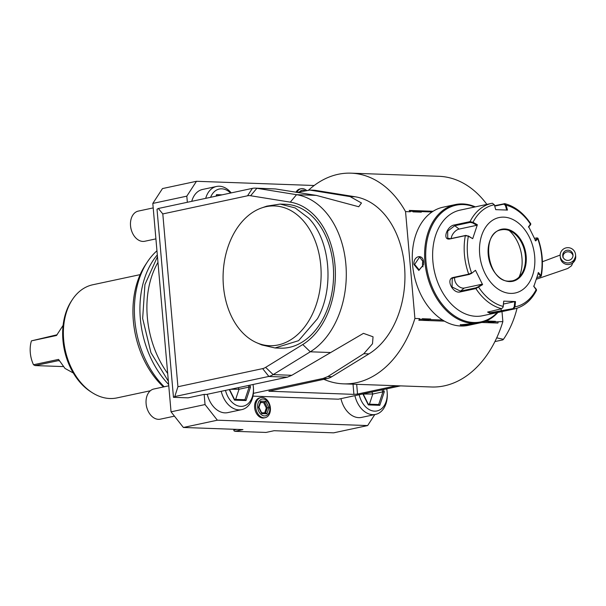 <?xml version="1.0" encoding="UTF-8"?>
<svg xmlns="http://www.w3.org/2000/svg" width="606" height="606" viewBox="0 0 606 606"><rect width="100%" height="100%" fill="white"/><g stroke="black" fill="none" stroke-linecap="round" stroke-linejoin="round"><path stroke-width="0.91" d="M146.122 403.884A15.423 10.832 77.9 0 0 147.167 408.755L147.008 408.285A12.34 8.666 77.9 0 1 146.175 404.384L146.122 403.884A15.423 10.832 77.9 0 1 146.107 403.687A15.423 10.832 -102.1 0 1 153.871 388.999L168.771 385.81M147.167 408.755A15.423 10.832 77.9 0 0 160.325 419.17L174.445 416.148M374.803 414.572L367.653 425.563L333.648 432.835L274.086 430.714L266.034 432.434L234.886 431.32L242.938 429.601L183.376 427.472L171.043 411.83L152.81 203.427L162.476 188.572L196.473 181.292L314.181 185.497M233.787 429.275L233.855 430.018L236.832 429.381M234.886 431.32L233.924 430.768L233.855 430.018M367.653 425.563L217.372 420.2L183.376 427.472M171.043 411.83L205.048 404.558L204.154 394.392L188.049 397.839L173.468 397.316L174.786 396.559L268.859 376.424A25.71 18.021 -88 0 0 273.162 374.629L310.287 351.798A82.272 57.668 -88 0 0 345.859 264.163A82.272 57.668 -88 0 0 296.539 194.685L256.861 188.284A25.71 18.021 -88 0 0 255.3 188.133A25.71 18.021 -88 0 0 252.407 188.36L158.333 208.487L157.015 209.244L173.468 397.316M217.372 420.2L205.048 404.558M187.345 202.275L186.815 196.155L152.81 203.427M186.815 196.155L196.473 181.292M204.154 394.392L206.441 394.468L287.388 377.152L268.61 376.485M400.528 385.886L338.383 399.187L252.952 396.135M260.906 397.566L259.815 397.801A10.287 7.227 77.9 0 0 254.74 408.482A10.287 7.227 77.9 0 0 262.86 418.019A10.287 7.227 77.9 0 0 264.118 417.913L265.208 417.678A10.287 7.227 77.9 0 0 270.284 406.997A10.287 7.227 77.9 0 0 262.171 397.453A10.287 7.227 -102.1 0 0 260.906 397.566A10.287 7.227 -102.1 0 0 255.83 408.247A10.287 7.227 -102.1 0 0 263.951 417.792A10.287 7.227 77.9 0 0 265.208 417.678M296.872 192.42A10.287 7.227 -102.1 0 1 301.099 188.716L300.008 188.951A10.287 7.227 77.9 0 0 295.963 192.276M340.943 398.634A23.142 16.256 77.9 0 0 361.577 417.398L375.531 414.413A23.142 16.256 77.9 0 0 387.189 392.377A23.142 16.256 -102.1 0 0 387.158 392.09L387.113 391.59A20.051 14.09 -102.1 0 1 387.136 391.84A20.051 14.09 77.9 0 1 375.985 411.103A20.051 14.09 77.9 0 1 359.169 394.741M207.267 394.294A23.142 16.256 77.9 0 0 227.795 412.618L241.756 409.633A23.142 16.256 77.9 0 0 253.406 387.598A23.142 16.256 -102.1 0 0 253.376 387.31L253.331 386.81A20.051 14.09 -102.1 0 1 253.353 387.06A20.051 14.09 77.9 0 1 242.362 406.308A20.051 14.09 77.9 0 1 225.493 390.393M205.699 198.351A23.142 16.256 -102.1 0 1 216.509 186.474L202.548 189.458A23.142 16.256 77.9 0 0 191.738 201.336M158.333 208.487L162.802 213.926L177.922 386.749L174.786 396.559M296.978 192.435L309.886 190.079L350.079 196.594L361.471 202.995L358.737 206.744L316.309 195.39L296.539 194.685L290.297 202.146L250.619 195.746A17.998 12.62 -88 0 0 247.536 195.791L252.407 188.36M255.3 188.133L275.51 188.951L316.309 195.39M517.054 308.212A82.272 57.668 92 0 1 503.73 338.913L502.851 339.883L494.905 341.579M503.465 339.307L496.708 337.837M253.376 393.355L323.142 378.432L327.823 376.576L363.82 353.707L372.493 343.761L373.046 336.792L363.456 333.353L291.812 375.296L287.388 377.152M363.82 353.707L368.933 353.896L331.808 376.72A25.71 18.021 92 0 1 327.255 378.576L268.844 391.211L353.912 394.377L353.025 384.189M396.415 385.742L357.532 394.059L353.912 394.377M501.995 311.59L502.866 321.604A105.414 73.887 92 0 1 431.442 386.992L343.473 383.848A105.414 73.887 92 0 1 323.854 379.303M308.628 190.095A105.414 73.887 92 0 1 351.003 173.164L438.964 176.301A105.414 73.887 92 0 1 486.876 204.404M494.829 321.892L487.838 321.642A10.416 7.317 -102.1 0 1 487.095 321.036L495.466 321.339A10.416 7.317 -102.1 0 1 494.829 321.892L502.866 321.604M351.003 173.164A105.414 73.887 92 0 1 405.55 211.6L414.905 318.461L419.632 318.627L418.829 320.226L444.44 321.142M481.74 322.475L497.935 323.051L498.185 322.013M414.905 318.461A105.414 73.887 92 0 1 343.473 383.848M405.55 211.6L410.285 211.767L410.232 211.191L420.587 211.562A10.416 7.317 -102.1 0 1 421.322 212.161C417.769 210.706 414.981 210.608 412.959 211.865A10.416 7.317 -102.1 0 1 413.595 211.312M410.232 211.191L409.224 210.418L410.285 211.767M409.224 210.418L433.085 211.274M487.838 321.642L484.77 321.528M442.569 320.021L423.041 319.324A10.416 7.317 -102.1 0 1 422.306 318.726L430.669 319.021A10.416 7.317 -102.1 0 1 430.033 319.574M423.041 319.324L419.685 319.21L419.632 318.627M412.959 211.865L421.322 212.161M420.587 211.562L432.025 211.971M419.685 319.21L418.829 320.226M422.306 318.726C424.586 320.453 427.382 320.551 430.669 319.021M487.095 321.036C489.383 322.771 492.17 322.869 495.466 321.339M368.933 353.896A82.272 57.668 -88 0 0 404.505 266.254A82.272 57.668 -88 0 0 355.184 196.776L315.506 190.382L311.522 190.239M309.886 190.079L313.946 190.223A25.71 18.021 92 0 1 315.506 190.382M247.536 195.791L162.802 213.926M177.922 386.749L262.656 368.615A17.998 12.62 -88 0 0 265.64 367.365L302.758 344.534A74.561 52.26 -88 0 0 334.989 265.11A74.561 52.26 -88 0 0 290.297 202.146M256.8 342.776L261.845 344.95L275.033 347.965L280.525 348.162A71.985 50.457 -88 0 0 322.93 318.953A71.985 50.457 -88 0 0 329.013 244.597A71.985 50.457 -88 0 0 285.668 204.275L280.169 204.078L266.799 206.138L261.61 207.949A69.925 49.01 -88 0 0 235.469 230.719A69.925 49.01 -88 0 0 256.8 342.776A69.925 49.01 -88 0 0 316.112 305.023A69.925 49.01 -88 0 0 299.637 216.986A69.925 49.01 -88 0 0 261.61 207.949M268.859 376.424L262.656 368.615M275.033 347.965L298.606 340.663L317.43 318.756C334.557 288.418 330.338 240.15 308.628 218.122L295.213 207.949L280.169 204.078M412.648 265.572A59.646 41.897 77.9 0 0 412.656 265.633A59.646 41.897 77.9 0 0 416.686 284.487A59.646 41.897 77.9 0 0 416.708 284.547M475.324 206.873A60.418 42.443 77.9 0 0 455.348 204.57L443.001 207.214A60.418 42.443 77.9 0 0 412.572 264.754A60.418 42.443 77.9 0 0 412.648 265.511A60.418 42.443 77.9 0 0 416.731 284.6A60.418 42.443 77.9 0 0 468.279 325.377L480.626 322.733A60.418 42.443 77.9 0 0 497.912 312.469M455.348 204.57A60.418 42.443 77.9 0 0 424.92 262.118A60.418 42.443 77.9 0 0 480.626 322.733M413.921 264.474C413.171 255.611 423.397 253.422 423.579 262.406L423.549 264.701L418.837 270.443L413.921 264.474L414.64 264.405L419.625 257.035L423.579 262.36M423.549 264.655L419.163 269.882L414.64 264.405M471.869 323.665L473.953 323.869L469.991 324.877L462.211 325.733L460.189 324.846L471.869 323.665M474.642 207.017A59.646 41.897 77.9 0 0 426.01 262.019A59.646 41.897 77.9 0 0 453.53 315.181A59.646 41.897 77.9 0 0 497.238 312.613M503.722 301.144L503.222 306.439A52.086 36.587 -102.1 0 1 478.695 287.259L478.195 286.805L475.922 287.835L460.484 291.138L452.076 286.986L452.22 278.51L453.833 277.73L469.271 274.427L471.536 273.404L475.483 270.291L482.596 284.631L475.884 288.585L460.454 291.887C452.947 294.311 445.258 278.858 453.288 277.457L468.718 274.154L471.574 272.927A52.086 36.587 -102.1 0 1 468.362 236.211L465.855 235.401L450.417 238.703L447.713 238.181L447.682 231.136L454.765 225.697L470.195 222.394L470.029 221.629L473.006 222.304L477.361 224.758L472.71 238.673L468.362 236.211L465.355 235.643L449.917 238.946C441.941 240.665 446.902 225.667 454.591 224.932L470.029 221.629A53.995 37.928 -102.1 0 1 491.633 203.381L460.098 210.13A53.995 37.928 77.9 0 0 432.964 262.224L432.987 262.436A52.707 37.019 77.9 0 0 436.547 279.086L436.615 279.29A53.995 37.928 77.9 0 0 476.058 316.302A53.995 37.928 77.9 0 0 482.687 315.726L514.221 308.977A53.995 37.928 -102.1 0 1 513.464 309.128L501.609 311.666L490.019 313.31L487.641 312.105L501.624 308.704L503.018 307.303L503.722 301.144L515.486 301.561L514.986 306.856L513.464 309.128L512.994 308.613L490.33 312.726L487.989 311.84M494.602 205.714L504.806 203.661C514.971 206.381 523.629 213.107 530.795 223.841L530.591 224.712M494.708 206.101L503.859 204.139L505.374 205.373L506.73 210.138M503.859 204.139L504.237 203.654L506.086 205.184L505.374 205.373M537.136 238.203L537.742 238.688L535.727 240.923L528.614 226.583L530.803 224.053M470.195 222.394L472.597 222.894L473.006 222.304A52.086 36.587 -102.1 0 1 494.329 204.76L495.723 209.646L507.48 210.07L506.086 205.184A52.086 36.587 -102.1 0 1 530.621 224.356L530.432 224.962L529.939 224.523M534.545 238.363L536.59 237.931L537.083 238.363L535.128 240.537M514.221 308.977C523.842 306.712 531.28 300.478 536.537 290.282L533.848 286.456L538.499 272.541L541.256 276.154C543.537 263.618 542.438 250.99 537.954 238.272L537.742 238.688L536.59 237.931M541.256 276.154L536.924 277.616M537.742 238.688A52.086 36.587 -102.1 0 1 540.953 275.404L540.007 276.957M515.486 301.561L514.736 301.629L514.244 306.787L514.986 306.856A52.086 36.587 -102.1 0 0 536.31 289.32L533.636 286.085M514.244 306.787L512.994 308.613M432.964 262.224A53.995 37.928 77.9 0 0 436.615 279.29M471.536 273.404L475.483 270.291M494.329 204.76L492.398 203.23L491.633 203.381A53.995 37.928 -102.1 0 1 492.398 203.23M510.517 293.395A38.564 27.088 77.9 0 0 534.666 256.255A38.564 27.088 77.9 0 0 503.844 217.145A38.564 27.088 77.9 0 0 479.687 254.285A38.564 27.088 77.9 0 0 510.517 293.395M528.477 227.129L530.432 224.962M537.976 273.079L540.37 275.866M514.736 301.629L503.472 304.038M503.048 307.219L503.253 306.394M482.596 284.631L481.997 284.244L464.257 288.039A7.711 5.159 50.6 0 1 457.303 285.025A7.711 5.159 50.6 0 1 454.75 277.533M472.71 238.673L468.256 235.901M451.159 238.544A7.711 4.204 128 0 1 459.098 229.083L476.839 225.288L472.597 222.894M477.361 224.758L476.839 225.288M512.259 280.866A26.096 18.331 77.9 0 0 521.478 274.139A26.096 18.331 77.9 0 0 525.379 256.02A26.096 18.331 77.9 0 0 512.509 232.196A26.096 18.331 77.9 0 0 504.525 229.56A26.096 18.331 77.9 0 0 501.344 229.833A26.096 18.331 77.9 0 1 504.563 229.553A26.096 18.331 77.9 0 1 525.152 253.755A26.096 18.331 77.9 0 1 512.282 280.866L509.138 281.139C487.489 282.154 480.066 232.462 501.359 229.825M519.137 277.025A33.035 23.21 77.9 0 0 521.963 257.989A33.035 23.21 77.9 0 0 509.192 230.522M481.997 284.244L478.195 286.805M472.665 323.702L462.522 325.149L460.575 324.574M423.185 260.444A6.431 4.507 92 0 0 422.526 264.686A6.431 4.507 -88 0 0 423.003 266.852M575.548 254.641A7.711 7.651 -5.5 0 0 567.163 247.695A7.711 7.651 -5.5 0 0 560.186 256.058A7.711 7.651 -5.5 0 0 568.564 262.936A7.711 7.651 -5.5 0 0 575.548 254.641M572.988 254.868A5.143 5.106 174.5 0 1 568.33 260.398A5.143 5.106 174.5 0 1 562.739 255.762A5.143 5.106 174.5 0 1 567.398 250.233A5.143 5.106 174.5 0 1 572.988 254.868M264.496 415.921A8.545 5.999 -102.1 0 1 257.664 407.255A8.545 5.999 -102.1 0 1 263.019 399.028A8.545 5.999 77.9 0 1 269.852 407.694A8.545 5.999 77.9 0 1 264.496 415.921M266.905 413.807L268.958 407.656L265.814 401.323L260.61 401.134L258.557 407.285L261.701 413.625L266.905 413.807L265.648 412.913L267.36 407.785L264.739 402.505L260.633 402.354M265.784 412.898L261.64 412.769L265.784 412.898M261.701 413.625L261.315 412.754M260.61 401.134L260.406 402.346M265.814 401.323L264.739 402.505L260.55 402.619M268.958 407.656L266.299 408.012L263.678 402.732M264.686 412.86L266.299 408.012M306.507 190.398A10.287 7.227 77.9 0 0 302.356 188.602A10.287 7.227 -102.1 0 0 301.099 188.716M299.569 191.882A8.545 5.999 -102.1 0 1 303.205 190.178A8.545 5.999 77.9 0 1 305.182 190.678M354.904 395.65A23.142 16.256 77.9 0 0 375.531 414.413M386.711 388.847A20.051 14.09 -102.1 0 1 387.113 391.59M362.865 393.945L368.304 404.906L379.788 405.323L384.318 391.734L382.916 391.847L381.931 389.87M379.788 405.323L378.803 404.52L368.243 404.141M368.304 404.906L367.963 404.149M369.425 404.187L372.819 394.006L371.842 392.029M363.244 394.067L372.819 394.006L382.916 391.847L378.689 404.513M221.22 391.309A23.142 16.256 77.9 0 0 241.756 409.633M253.013 384.507A20.051 14.09 -102.1 0 1 253.331 386.81M229.288 389.582L234.522 400.134L246.006 400.543L250.536 386.961L249.134 387.067L248.354 385.507M246.006 400.543L244.9 399.748L249.134 387.067L239.044 389.226L238.264 387.666M234.469 399.362L245.021 399.74L234.469 399.377M234.522 400.134L234.181 399.369M235.643 399.407L239.044 389.226L230.704 389.279M216.509 186.474A23.142 16.256 -102.1 0 1 231.227 192.89M210.608 197.298A20.051 14.09 -102.1 0 1 230.613 193.019M222.076 194.844L216.547 194.647L216.365 195.715M167.688 373.493A83.56 58.691 -102.1 0 1 157.969 262.375M157.318 254.891A83.56 58.691 77.9 0 0 168.65 384.477M156.954 250.77A83.56 58.691 77.9 0 0 147.311 262.034L145.402 264.936A80.59 56.608 77.9 0 0 163.461 386.946M147.311 262.034A83.56 58.691 77.9 0 0 164.211 386.787M150.349 390.764L117.003 397.9A57.85 40.632 -102.1 0 1 92.21 392.658A57.85 40.632 -102.1 0 1 63.668 339.86A57.85 40.632 -102.1 0 1 72.319 299.682A57.85 40.632 -102.1 0 1 92.801 284.759L140.16 274.632M92.21 392.658L90.748 391.726A56.366 39.587 -102.1 0 1 62.941 340.277A56.366 39.587 -102.1 0 1 71.364 301.137L72.319 299.682M63.107 325.369L56.472 335.512L31.421 340.867A25.581 17.968 -102.1 0 0 30.3 352.737A25.581 17.968 -102.1 0 0 30.33 353.056A25.581 17.968 -102.1 0 0 32.057 361.138A25.581 17.968 -102.1 0 0 33.504 364.759L58.562 359.403L64.986 368.418L73.288 372.993M57.169 334.754L31.421 340.867M32.057 361.138L31.989 360.941A24.293 17.066 -102.1 0 1 30.353 353.268L30.33 353.056M33.504 364.759L35.087 365.577L58.123 360.691M58.555 360.744L59.456 360.949M63.198 366.577L35.087 365.577M153.204 207.903L138.312 211.093A15.423 10.832 -102.1 0 0 130.54 225.78A15.423 10.832 77.9 0 0 130.555 225.977A15.423 10.832 77.9 0 0 131.6 230.848A15.423 10.832 77.9 0 0 144.766 241.264L155.916 238.878M130.555 225.977L130.608 226.477A12.34 8.666 77.9 0 0 131.441 230.371L131.6 230.848M327.255 378.576L323.142 378.432M357.532 394.059L356.684 384.325M269.609 391.37L269.572 390.915M302.758 344.534L310.287 351.798L330.058 352.503M355.184 196.776L350.079 196.594M275.51 188.951L256.861 188.284L250.619 195.746M265.64 367.365L273.162 374.629L291.812 375.296M331.808 376.72L327.823 376.576M501.609 311.666L500.942 308.848M490.019 313.31L490.33 312.726M469.271 274.427L468.718 274.154A53.995 37.928 -102.1 0 1 465.355 235.643L465.855 235.401M501.624 308.704A53.995 37.928 -102.1 0 1 475.884 288.585L475.922 287.835M453.288 277.457L453.833 277.73M449.917 238.946L450.417 238.703M454.591 224.932L454.765 225.697L459.098 229.083M460.454 291.887L460.484 291.138L464.257 288.039M504.881 228.962A26.611 18.695 77.9 0 0 488.209 254.596A26.611 18.695 77.9 0 0 509.479 281.578A26.611 18.695 77.9 0 0 526.144 255.944A26.611 18.695 77.9 0 0 504.881 228.962M509.199 281.146A26.096 18.331 77.9 0 0 512.282 280.866M462.211 325.733L462.522 325.149M560.33 257.573A7.711 7.651 -5.5 0 0 568.716 264.519A7.711 7.651 -5.5 0 0 575.685 256.096M562.883 256.596A5.143 5.106 174.5 0 1 572.996 255.618M384.318 391.734L383.25 389.582M368.251 404.157L378.682 404.528M250.536 386.961L249.68 385.219M216.547 194.647L216.054 196.132M217.774 195.768L216.569 195.723M537.848 238.173L537.151 237.908M536.431 289.486L536.143 289.039M575.541 254.581L575.7 256.247L571.549 265.739L567.83 268.45L536.393 279.214M560.156 255.065L542.4 261.739M560.338 257.641L560.186 256.058M563.171 255.944L562.891 257.368M261.724 412.928L258.959 407.361M258.959 407.368L260.739 402.028M368.327 404.3L363.153 393.885M234.545 399.521L229.576 389.522M216.456 196.049L216.66 195.435M168.37 381.288L150.947 352.669L142.66 318.483L144.925 284.562L157.469 256.664"/></g></svg>
